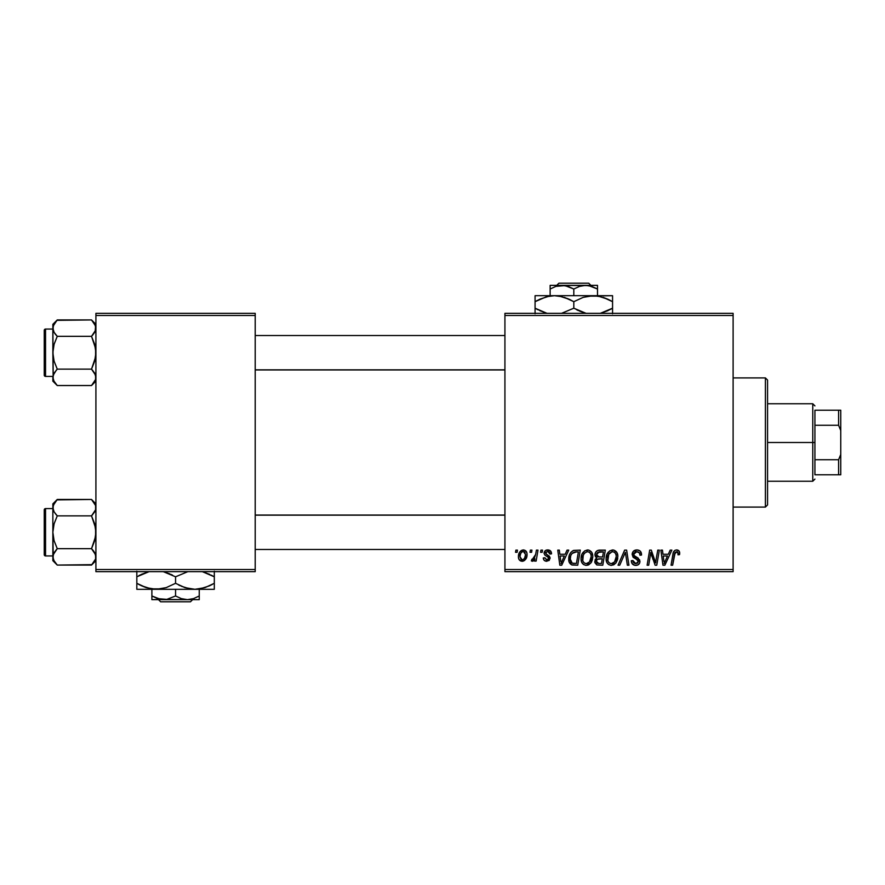 <?xml version="1.0" encoding="UTF-8"?>
<svg xmlns="http://www.w3.org/2000/svg" width="885" height="885" viewBox="0 0 885 885"><rect width="100%" height="100%" fill="white"/><g stroke="black" fill="none" stroke-linecap="round" stroke-linejoin="round"><path stroke-width="1.33" d="M504.926 313.334L733.112 313.334L733.112 315.491L504.926 315.491L504.926 569.509L733.112 569.509L733.112 313.334L504.926 313.334L504.926 315.491L504.926 313.334M581.058 558.689L581.943 554.275L584.764 550.802L588.779 550.072L591.7 552.295L592.784 555.88L592.342 559.973L591.003 562.772L588.768 564.796L585.958 565.393L583.481 564.508L581.677 562.185L581.058 558.689C580.947 562.506 582.684 564.741 586.257 565.404L590.737 563.125L592.795 556.455C592.817 552.749 591.091 550.57 587.629 549.939C583.215 550.99 581.025 553.899 581.058 558.689M565.194 554.242L567.042 550.138L568.734 550.138L561.732 565.205L559.818 565.205L557.76 550.138L559.331 550.138L559.84 554.242L565.194 554.242L559.84 554.242L559.331 550.138L557.76 550.138L559.818 565.205L561.732 565.205L568.734 550.138L567.042 550.138L565.194 554.242M676.605 549.939L679.304 551.388L679.547 554.641L677.976 554.829L678.032 552.837L677.18 551.831L675.211 552.262L672.644 565.205L671.051 565.205L673.408 552.295L674.713 550.503L676.605 549.939C674.337 550.304 673.109 551.709 672.921 554.154L671.051 565.205L672.644 565.205L674.447 554.53L676.505 551.698L678.12 553.523L677.976 554.829L679.547 554.641L679.691 553.258C679.68 551.178 678.651 550.072 676.605 549.939M632.133 554.364L633.516 551.134L637.355 549.95L640.452 551.3L641.525 555.039L639.966 555.227L639.457 552.826L637.565 551.764L635.131 552.019L633.76 553.667L634.213 555.669L639.711 559.973L639.689 563.004L638.118 564.84L634.877 565.338L632.045 563.513L631.348 560.703L632.919 560.548L633.372 562.484L635.242 563.601L637.598 563.137L638.395 561.499L637.808 560.15L633.096 557.251L632.133 554.364L638.395 561.499L635.795 563.634L632.919 560.548L631.337 561.035C631.547 563.778 633.018 565.227 635.74 565.404C638.362 565.316 639.767 563.977 639.966 561.4L638.185 558.103L634.103 555.537L633.704 554.22L636.758 551.698L639.556 553.003L639.966 555.227L641.525 555.039C641.581 551.809 640.021 550.105 636.857 549.939C633.992 550.072 632.421 551.543 632.133 554.364M618.051 565.205L624.633 550.138L626.635 550.138L628.936 565.205L627.354 565.205L625.385 552.284L619.732 565.205L618.051 565.205L619.732 565.205L625.385 552.284L627.354 565.205L628.936 565.205L626.635 550.138L624.633 550.138L618.051 565.205M606.103 558.689L606.999 554.275L609.809 550.802L613.825 550.072L616.9 552.55L617.83 555.88L617.387 559.973L616.048 562.772L613.814 564.796L611.015 565.393L608.526 564.508L606.723 562.185L606.103 558.689C606.004 562.506 607.741 564.741 611.314 565.404L615.783 563.125L617.852 556.455C617.863 552.749 616.148 550.57 612.674 549.939C608.272 550.99 606.081 553.899 606.103 558.689M515.524 552.284L515.889 550.138L517.448 550.138L517.128 552.284L515.524 552.284L517.128 552.284L517.448 550.138L515.889 550.138L515.524 552.284M594.952 554.818L595.649 552.284L597.563 550.503L605.318 550.138L602.774 565.205L596.833 564.951L594.853 562.606L595.24 559.375L596.833 557.871L595.395 556.654L594.952 554.818L596.833 557.871L594.753 561.544L596.833 564.951L602.774 565.205L605.318 550.138L599.289 550.138C596.578 550.481 595.14 552.041 594.952 554.818M668.319 554.242L670.177 550.138L671.87 550.138L664.867 565.205L662.953 565.205L660.896 550.138L662.467 550.138L662.976 554.242L668.319 554.242L662.976 554.242L662.467 550.138L660.896 550.138L662.953 565.205L664.867 565.205L671.87 550.138L670.177 550.138L668.319 554.242M656.139 559.331L657.754 550.138L659.336 550.138L656.758 565.205L655.11 565.205L650.796 552.417L648.705 565.205L647.112 565.205L649.656 550.138L651.316 550.138L655.652 562.904L656.139 559.331L655.652 562.904L651.316 550.138L649.656 550.138L647.112 565.205L648.705 565.205L650.796 552.417L655.11 565.205L656.758 565.205L659.336 550.138L657.754 550.138L656.139 559.331M547.771 549.939L550.514 550.913L551.51 553.855L549.939 554.054L549.452 552.129L548.291 551.377L545.802 552.273L545.957 553.944L549.342 556.156L550.127 557.893L549.187 560.448L546.167 561.245L544.054 560.194L543.29 557.959L544.85 557.771L546.51 559.895L548.434 559.01L548.302 557.351L544.861 555.105L544.076 553.39L545.204 550.736L547.771 549.939C545.591 549.961 544.363 551.012 544.065 553.114L544.861 555.105L548.412 557.528L548.567 558.413L546.919 559.917L544.85 557.771L543.29 557.959C543.467 560.128 544.662 561.234 546.853 561.289L550.138 558.169L545.636 552.992L547.693 551.311L549.939 554.054L551.51 553.656C551.399 551.266 550.149 550.027 547.771 549.939M573.392 550.492L580.272 550.138L577.728 565.205L571.61 564.851L569.077 561.765L569.332 555.238L570.847 552.395L573.392 550.492C570.194 552.34 568.635 555.194 568.723 559.032C568.535 561.842 569.641 563.833 572.053 565.006L577.728 565.205L580.272 550.138L573.69 550.404M518.433 556.709L519.561 552.284L521.132 550.614L523.721 549.961L526.133 551.278L526.995 553.501L526.796 556.676L524.351 560.648L520.491 560.924L518.864 559.132L518.433 556.709C518.367 559.364 519.583 560.891 522.084 561.289C525.535 560.459 527.194 558.125 527.04 554.309C527.04 551.72 525.79 550.271 523.312 549.939C519.96 550.78 518.333 553.037 518.433 556.709L518.444 557.119M530.004 552.284L530.369 550.138L531.94 550.138L531.608 552.284L530.004 552.284L531.608 552.284L531.94 550.138L530.369 550.138L530.004 552.284M535.613 554.519L536.41 550.138L537.991 550.138L536.144 561.09L534.551 561.09L534.949 558.833L533.279 561.001L531.343 560.891L531.973 559.176L533.135 559.464L534.286 558.49L535.613 554.519L531.343 560.891L532.416 561.289L534.949 558.833L534.551 561.09L536.144 561.09L537.991 550.138L536.41 550.138L535.613 554.519M540.569 552.284L540.934 550.138L542.505 550.138L542.173 552.284L540.569 552.284L542.173 552.284L542.505 550.138L540.934 550.138L540.569 552.284M504.926 571.666L733.112 571.666L733.112 315.491L504.926 315.491L504.926 571.666L504.926 569.509L733.112 569.509L733.112 571.666L504.926 571.666M95.912 313.334L255.212 313.334L255.212 315.491L95.912 315.491L95.912 569.509L255.212 569.509L255.212 313.334L95.912 313.334L95.912 315.491L95.912 313.334M95.912 571.666L255.212 571.666L255.212 315.491L95.912 315.491L95.912 571.666L95.912 569.509L255.212 569.509L255.212 571.666L95.912 571.666M596.158 551.565L595.649 552.284M597.729 552.45L603.437 551.897L602.574 556.986L599.256 556.986L596.512 554.862L596.733 553.711M598.957 551.974L597.375 552.727L596.512 554.862L598.957 551.974M599.399 551.919L600.119 551.897M597.22 563.225L598.802 563.446L596.324 561.477L597.187 559.364L602.276 558.745L601.49 563.446L598.802 563.446L601.49 563.446L602.276 558.745L598.404 558.855M596.523 560.327L597.021 563.103M608.15 552.328L607.707 552.937M607.331 553.59L606.999 554.275M606.712 554.972L606.49 555.703M606.192 557.185L606.125 557.937M617.387 559.973L617.741 558.236M613.139 563.17L614.555 561.964L611.358 563.634C608.836 563.148 607.608 561.555 607.674 558.855C607.575 555.094 609.212 552.716 612.564 551.698C615.053 552.174 616.303 553.733 616.281 556.377L614.555 561.964L615.916 559.331L616.27 555.968L615.606 553.579L614.157 552.118M609.743 563.214L610.938 563.612M608.117 561.333L609.079 562.705M611.966 551.753L608.814 554.287L607.851 560.526M624.102 555.349L624.367 554.74M636.492 559.32L637.156 559.718M631.658 562.738L632.045 563.513M632.576 564.199L634.036 565.128M638.041 558.004L636.791 557.273M635.651 551.831L636.204 551.731M679.658 552.616L679.536 551.986M675.111 550.271L673.95 551.266M674.447 554.53L674.591 553.778M674.735 553.213L674.934 552.66M663.728 559.796L663.197 556.001L667.467 556.001L664.126 563.557L667.467 556.001L663.197 556.001L663.971 561.676M650.796 552.417L650.984 553.158M651.382 554.641L652.145 557.008M652.676 558.49L653.064 559.53M546.476 554.397L547.461 554.983M560.603 559.796L560.061 556.001L564.331 556.001L561.001 563.557L564.331 556.001L560.061 556.001L560.836 561.676M568.723 559.032L568.756 559.951M575.228 551.952L578.392 551.897L576.434 563.446L572.186 563.192L570.294 559.132L570.394 557.594M572.96 563.38L573.657 563.435M571.478 562.749L572.661 563.325M570.637 561.477L571.234 562.495M570.626 556.411L570.294 559.132C570.194 554.696 572.23 552.284 576.378 551.897L572.164 553.379L574.088 552.151M575.803 551.908L578.392 551.897L576.434 563.446L574.166 563.446M587.552 565.249L588.768 564.796M591.257 562.406L591.7 561.632M592.773 557.34L592.795 556.455M588.094 563.17L589.498 561.964L586.312 563.634C583.79 563.148 582.562 561.555 582.618 558.855C582.529 555.094 584.155 552.716 587.507 551.698C590.007 552.174 591.246 553.733 591.235 556.377L589.498 561.964L590.859 559.331L591.224 555.968L590.561 553.579L589.111 552.118M584.697 563.214L585.892 563.612M583.071 561.333L584.023 562.705M586.921 551.753L584.432 553.291L583.259 555.36L582.806 560.526M522.172 550.116L519.561 552.284M518.864 559.132L519.263 559.851M522.681 561.256L523.267 561.134M524.351 560.648L525.933 558.889M527.029 554.906L527.04 554.309M521.376 559.74L522.15 559.917L519.993 556.72C519.904 554.021 521.011 552.218 523.301 551.311L525.48 554.475C525.624 557.24 524.517 559.054 522.15 559.917L522.371 559.906M520.767 553.379L520.015 556.289M524.562 558.269L525.469 554.917L524.838 552.096L522.869 551.355L520.966 552.992M596.512 554.862L597.773 556.809L602.574 556.986L603.437 551.897L600.506 551.897M611.358 563.634L612.287 563.524M613.858 551.963L612.265 551.709M572.164 553.379L571.312 554.663M570.294 559.132L570.471 560.902M586.312 563.634L587.231 563.524M588.813 551.963L587.209 551.709M519.993 556.72L521.132 559.608M522.592 559.873L524.329 558.634M765.403 507.083L767.561 504.926L767.561 380.074L765.403 377.917L765.403 507.083L765.403 377.917L733.112 377.917L765.403 377.917L767.561 380.074L767.561 504.926L765.403 507.083L733.112 507.083L765.403 507.083M95.591 505.512L95.602 509.782L91.52 515.866L57.259 515.866L54.096 511.895L52.857 507.658L53.177 509.804L53.177 505.545L57.259 499.461L91.52 499.461L95.591 505.523M93.323 501.463L95.912 503.853L91.52 499.461L56.839 499.881M53.188 559.032L52.857 556.875L52.857 560.681L57.259 565.072L54.096 561.112L52.857 556.875L54.085 552.66L57.259 548.667L91.52 548.667L95.591 554.718L95.602 558.999L91.52 565.072L57.259 565.072L53.587 560.105M56.474 515.048L54.096 511.895L52.857 507.658L52.857 532.272L54.096 523.82L57.259 515.866L91.52 515.866L95.591 528.002L95.591 536.553L91.52 548.667L57.259 548.667L54.085 540.702L52.857 532.272L52.857 560.681L57.259 565.072L91.929 564.652M92.305 515.048L95.602 509.782L95.602 505.545L95.602 509.782M92.305 549.485L94.673 552.638L95.912 556.875L95.602 554.751L95.602 558.999L91.52 565.072L93.235 563.192M56.474 549.485L53.177 554.729L57.259 548.667L54.085 540.702L52.857 532.272L53.188 554.718M45.544 555.946L45.544 508.587A1.294 1.294 0 0 0 44.25 509.882L44.25 554.652A1.294 1.294 0 0 0 45.544 555.946L52.857 555.946L45.544 555.946A1.294 1.294 0 0 1 44.25 554.652L44.25 509.882A1.294 1.294 0 0 1 45.544 508.587L45.544 555.946M52.857 508.587L45.544 508.587L52.857 508.587M53.852 560.659L55.445 563.07M52.857 503.853L52.857 507.658L54.085 503.454L57.259 499.461L52.857 503.853L52.857 507.658L53.177 505.523M53.188 509.815L53.642 511.021M95.591 509.815L94.684 511.884M93.29 501.419L91.52 499.461M52.857 507.548L52.857 532.272L54.096 523.82L57.259 515.866L54.096 511.884M95.104 504.251L94.695 503.454L95.104 504.251M93.401 550.769L94.673 552.638M95.912 556.986L95.602 558.999M94.673 511.895L91.52 515.866L94.684 523.832L95.912 532.272L94.684 540.713L91.52 548.667L93.29 550.625M504.926 515.17L255.212 515.17L504.926 515.17M255.212 369.83L504.926 369.83L255.212 369.83M95.591 325.968L94.695 323.91L95.912 328.125L95.591 325.99L95.602 330.249L91.52 336.333L57.259 336.333L54.096 332.362L52.857 328.125L53.177 330.271L53.177 326.001L57.259 319.927L91.52 319.927L95.591 325.968L95.193 331.355L95.602 326.001M93.323 321.93L95.912 324.319L91.52 319.927L56.839 320.348M53.188 379.488L52.857 377.342L52.857 381.147L57.259 385.539L54.096 381.579L52.857 377.342L54.085 373.127L57.259 369.133L91.52 369.133L95.591 375.185L95.602 379.455L91.52 385.539L57.259 385.539L53.587 380.572M56.474 335.515L54.096 332.362L52.857 328.125L52.857 352.728L54.096 344.287L57.259 336.333L91.52 336.333L95.591 348.469L95.591 357.02L91.52 369.133L57.259 369.133L54.085 361.168L52.857 352.728L53.177 379.477M92.305 335.515L94.684 332.351L91.52 336.333L94.684 344.298L95.912 352.728L94.684 361.18L91.52 369.133L94.673 373.105L95.912 377.342L95.591 375.196L95.602 379.455L91.929 385.119M92.305 369.952L94.927 373.558M56.474 369.952L53.177 375.218L52.857 381.147L57.259 385.539L91.52 385.539L93.235 383.647M45.544 376.413L45.544 329.054A1.294 1.294 0 0 0 44.25 330.348L44.25 375.118A1.294 1.294 0 0 0 45.544 376.413L52.857 376.413L45.544 376.413A1.294 1.294 0 0 1 44.25 375.118L44.25 330.348A1.294 1.294 0 0 1 45.544 329.054L45.544 376.413M52.857 329.054L45.544 329.054L52.857 329.054M53.188 375.185L54.096 373.116M53.852 381.114L55.445 383.537M95.591 379.488L95.602 375.218M94.695 323.91L93.29 321.874L94.695 323.91M57.259 319.927L52.857 324.319L52.857 328.125L54.085 323.91L57.259 319.927L55.545 321.808M52.857 324.319L53.177 375.218M52.857 328.014L53.177 326.001M55.379 334.231L54.096 332.362M54.096 373.105L57.259 369.133L54.085 361.168L52.857 352.728L54.096 344.287L57.259 336.333L55.489 334.375M95.126 373.979L94.695 373.127M52.857 507.658L53.177 509.782M57.259 565.072L55.489 563.125M95.193 553.645L95.912 556.875M53.177 554.751L53.177 558.999M53.664 504.251L54.085 503.454M95.104 560.282L94.695 561.09M53.587 331.355L53.188 330.282M91.52 319.927L93.29 321.874M57.259 385.539L55.489 383.581M95.193 374.112L95.591 375.185M53.664 324.718L54.085 323.91M52.857 328.125L53.177 330.249M95.104 380.749L94.695 381.546M814.919 410.209L814.919 425.276L814.919 410.209L838.593 410.209L814.919 410.209M814.919 442.5L814.919 425.276L814.919 459.724L814.919 442.5L812.762 442.5L814.919 442.5M767.561 403.748L812.762 403.748L812.762 442.5L812.762 403.748L814.919 405.905M767.561 442.5L812.762 442.5L767.561 442.5M814.919 474.791L814.919 459.724L814.919 474.791L840.75 474.791L840.75 454.481L838.593 459.724L814.919 459.724L838.593 459.724L838.593 474.791L838.593 459.724L840.75 454.481L840.75 474.791L814.919 474.791M767.561 481.252L812.762 481.252L812.762 442.5L812.762 481.252L814.919 479.095M840.75 410.209L838.593 410.209L838.593 425.276L840.75 430.519L840.75 454.481L840.75 410.209L840.75 430.519L838.593 425.276L838.593 410.209L840.75 410.209M814.919 425.276L838.593 425.276L814.919 425.276M558.9 283.2L588.724 283.2L558.9 283.2L556.731 285.357L558.9 283.2M590.903 285.357L588.724 283.2L590.903 285.357M597.497 289.019L591.744 286.375L597.497 289.019L597.497 295.69L597.497 285.357L585.66 285.357L591.733 286.375L597.497 289.019L597.497 285.623L597.497 289.019L588.713 285.612L561.975 285.357L568.059 286.375L573.812 289.019L573.812 295.69L573.812 289.019L579.542 286.386L585.66 285.357L597.497 285.357M555.891 286.375L550.138 289.019L550.138 295.69L550.138 289.019L555.857 286.386L565.039 285.612L573.812 289.019L579.542 286.386L585.66 285.357L550.138 285.357L550.138 289.019L555.857 286.386L561.975 285.357L550.138 285.357L550.138 289.019M546.775 296.685L554.441 295.69L559.453 296.121L569.188 299.263L573.812 301.685L573.812 308.201L573.812 301.685L564.42 297.36L573.812 301.685L583.182 297.371L593.193 295.69L535.071 295.69L612.564 295.69L588.138 296.121L598.205 296.121L607.94 299.263L603.205 297.371L612.564 301.685L607.951 299.263L612.564 301.685L612.564 308.201L600.307 313.334L607.575 310.79M601.026 296.729L593.193 295.69L598.205 296.121L607.94 299.263M573.812 308.201L583.204 312.527L573.812 308.201L561.555 313.334L573.812 308.201L586.08 313.334L579.564 311.122M585.361 313.157L586.08 313.334L585.361 313.157M562.274 296.729L559.497 296.121M540.06 299.097L549.353 296.132L554.441 295.69L559.453 296.121L568.059 298.754M535.071 296.121L535.071 308.201L544.463 312.527L535.071 308.201L535.071 313.766M546.609 313.157L535.071 308.201L535.071 301.685L546.377 296.785M612.564 313.766L612.564 296.121M609.477 300.004L612.564 301.685L612.564 299.263M573.812 301.685L583.182 297.371L593.193 295.69M535.071 297.36L535.071 301.685L540.027 299.108M537.062 300.568L535.071 301.685L535.071 299.274M562.263 296.718L554.441 295.69M570.814 300.048L569.199 299.274M600.981 296.718L598.282 296.132M612.564 312.527L612.564 308.201L607.597 310.779M546.653 313.168L539.695 310.624M535.071 310.613L535.071 308.201L538.157 309.872M578.425 310.613L576.821 309.838M610.561 309.319L612.564 308.201L612.564 310.613M550.138 286.375L550.138 285.623M192.653 599.643L190.474 601.8L160.65 601.8L158.481 599.643L160.65 601.8L190.474 601.8L192.653 599.643M187.41 599.643L181.325 598.625L175.562 595.981L175.562 589.31L175.562 595.981L166.834 599.377L157.641 598.625L151.888 595.981L151.888 589.31L151.888 599.643L151.888 595.981L160.661 599.388L187.41 599.643L181.325 598.625L175.562 595.981L166.834 599.377L151.888 599.643L199.247 599.643L199.247 595.981L193.527 598.614L187.41 599.643L193.527 598.614L199.247 595.981L199.247 589.31L199.247 599.643L187.41 599.643M192.786 598.846L193.505 598.625L192.786 598.846M202.776 571.843L214.314 576.799L214.314 583.315L204.955 587.629L194.943 589.31L214.314 589.31L214.314 587.64L214.314 589.31L136.821 589.31L136.821 587.64L136.821 589.31L156.191 589.31L146.246 587.651L136.821 583.315L136.821 576.799L149.078 571.666L141.81 574.21M187.111 588.271L194.943 589.31L184.987 587.651L175.562 583.315L175.562 576.799L187.83 571.666L175.562 576.799L175.562 583.315L166.203 587.629L156.191 589.31L161.247 588.879L151.18 588.879L141.445 585.737L146.202 587.64L136.821 583.315L136.821 585.737M169.82 573.878L163.305 571.666L175.562 576.799M136.821 571.234L136.821 583.315L141.434 585.737M148.359 588.271L156.191 589.31L194.943 589.31L199.999 588.879L209.325 585.903M175.562 583.315L184.954 587.64L175.562 583.315L166.203 587.629L156.191 589.31M187.122 588.282L189.888 588.879M214.314 588.879L214.314 576.799L204.922 572.473L214.314 576.799L214.314 571.234M214.314 584.919L214.314 585.726M212.311 584.432L209.347 585.892M181.325 586.246L189.921 588.879L194.943 589.31M180.175 585.737L178.571 584.952M148.415 588.282L151.103 588.868M136.821 588.879L136.821 583.315L139.907 584.996M214.314 587.64L214.314 583.315M202.72 571.832L209.69 574.376M214.314 574.387L214.314 576.799L211.227 575.128M170.949 574.387L172.564 575.161M138.812 575.681L141.777 574.221M136.821 575.195L136.821 576.799M136.821 572.473L136.821 574.387M199.247 598.625L199.247 599.377M151.888 595.981L151.888 599.643M160.65 601.8L158.481 599.643L160.65 601.8M95.912 560.681L91.52 565.072M255.212 549.485L504.926 549.485M255.212 515.048L504.926 515.048M504.926 335.515L255.212 335.515M504.926 369.952L255.212 369.952M95.912 381.147L91.52 385.539"/></g></svg>
